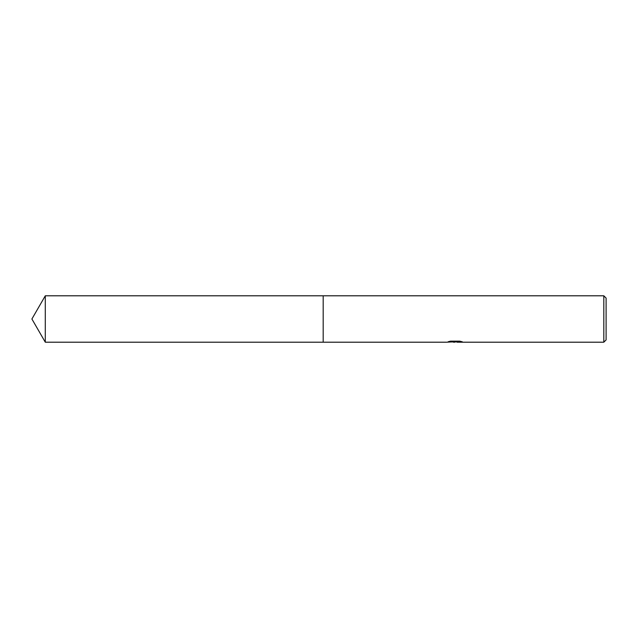 <?xml version="1.0" encoding="UTF-8"?>
<svg xmlns="http://www.w3.org/2000/svg" width="638" height="638" viewBox="0 0 638 638"><rect width="100%" height="100%" fill="white"/><g stroke="black" fill="none" stroke-linecap="round" stroke-linejoin="round"><path stroke-width="0.96" d="M449.575 341.37L455.556 341.753L446.736 342.199L323.187 342.199L323.187 295.801L603.819 295.801L606.1 298.082L606.1 339.918L603.819 342.199L457.087 342.199L456.999 341.801L460.676 341.362M323.187 342.199L323.187 295.801L323.187 342.199L45.29 342.199L45.29 295.801L323.187 295.801M456.999 341.832L451.927 341.968M454.631 342.199L453.53 342.199M603.819 342.199L603.819 295.801M455.556 341.753L448.139 341.753L450.556 341.147L459.703 341.147L462.359 341.824L456.999 342.183M456.999 341.816L454.99 342.008M45.29 295.801L31.9 319L45.29 342.199"/></g></svg>
